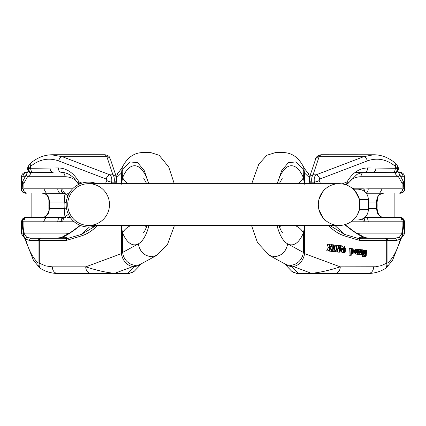 <?xml version="1.0" encoding="UTF-8"?>
<svg xmlns="http://www.w3.org/2000/svg" width="426" height="426" viewBox="0 0 426 426"><rect width="100%" height="100%" fill="white"/><g stroke="black" fill="none" stroke-linecap="round" stroke-linejoin="round"><path stroke-width="0.64" d="M357.318 214.922L359.432 209.693L368.421 209.693C367.814 215.923 364.395 219.342 358.165 219.954L353.303 219.954L352.254 220.854L354.624 218.629M354.624 190.507L353.303 189.181L358.165 189.181C364.395 189.788 367.814 193.207 368.421 199.437L359.432 199.437L360.071 204.576M352.254 188.281L353.303 189.181C353.383 187.871 355.422 191.29 359.432 199.437L359.432 209.693M325.187 189.075L325.07 189.181C324.995 187.871 322.956 191.29 318.946 199.437C322.961 191.285 325.001 187.866 325.07 189.181L325.176 189.08M325.187 220.056L325.07 219.954C324.995 221.259 322.956 217.84 318.946 209.693M352.254 220.854A20.879 20.879 0 0 0 353.303 189.181A20.879 20.879 0 0 1 352.254 220.854C348.42 223.863 344.064 225.397 339.187 225.45C334.314 225.397 329.958 223.863 326.119 220.854A20.879 20.879 0 0 1 326.119 188.281C329.958 185.267 334.314 183.739 339.187 183.686C343.947 183.734 348.218 185.198 352.004 188.079L353.356 188.079L353.356 189.181M339.187 183.686L88.613 183.686A20.879 20.879 0 0 1 109.493 204.565A20.879 20.879 0 0 1 88.613 225.45A20.879 20.879 0 0 1 67.729 204.565A20.879 20.879 0 0 1 88.613 183.686A20.879 20.879 0 0 0 67.729 204.565A20.879 20.879 0 0 0 88.613 225.45L339.187 225.45A20.879 20.879 0 0 0 360.071 204.565A20.879 20.879 0 0 0 339.187 183.686A20.879 20.879 0 0 1 360.071 204.565A20.879 20.879 0 0 1 339.187 225.45M96.851 225.45A22.445 22.445 0 0 1 66.562 208.761A22.445 22.445 0 0 1 96.851 183.686M23.505 233.879L21.534 233.879L21.534 221.792C21.795 219.124 23.26 217.659 25.933 217.398L31.843 217.398L31.843 193.218M70.194 217.398L66.935 217.398M49.427 238.278L47.643 238.278M67.074 193.218L69.246 193.218M62.137 172.338L61.456 172.338C67.835 172.546 73.229 176.114 77.644 183.042L77.559 182.738A2.199 2.087 5.7 0 0 78.219 183.468L79.912 183.872M26.96 172.338L25.933 172.338L26.96 172.338A4.398 3.983 90 0 0 22.977 176.731L25.166 176.731M48.878 208.703C49.283 211.408 47.978 214.081 44.97 216.717L42.201 217.398C46.844 216.861 49.208 213.932 49.288 208.602L48.878 208.703L48.894 201.876C49.096 197.669 47.211 193.708 42.573 193.218L63.357 193.303C64.235 193.335 64.539 196.237 64.257 202.009A4.398 0.799 4.9 0 0 66.254 202.558M22.445 182.248A4.398 1.906 13 0 0 22.743 183.233L22.743 188.819L21.657 188.819A4.398 1.422 -170.8 0 1 21.3 188.122L22.445 182.248M116.106 183.686L116.894 177.429L121.41 173.009L122.651 169.729L129.85 161.939L137.593 162.594L144.254 170.629L148.855 183.686M128.247 183.686A13.19 8.376 -157.5 0 1 122.651 177.589L121.41 184.186M81.962 183.127L78.97 181.918C73.586 172.871 66.706 168.211 58.341 167.94L30.635 168.297L28.004 168.68A46.157 19.505 90 0 1 28.467 167.865L30.635 166.348C39.416 159.228 48.766 157.418 58.703 160.927A4.398 3.009 -69.1 0 1 62.329 156.699L51.285 154.771M110.499 159.478A4.398 4.228 161.5 0 0 106.857 156.699L105.137 154.75C110.669 156.124 109.051 157.455 110.515 159.532L116.447 177.253M69.225 233.336A28.574 21.891 90 0 1 64.96 233.879L24.341 233.879L26.726 237.399L31.535 238.278L61.142 238.278L56.509 238.278L62.521 237.25A4.398 2.705 -114.5 0 1 63.256 236.616L71.014 232.181L80.168 225.365M56.509 238.278L61.142 238.278C64.928 238.283 66.722 238.443 66.525 238.762L66.158 240.477L81.036 236.041C86.973 234.247 92.463 230.716 97.506 225.45M114.088 183.686L114.211 182.152C114.546 178.659 114.12 176.22 112.927 174.83L106.857 156.699L62.329 156.699L109.887 174.83L112.927 174.83A4.398 4.228 161.5 0 1 116.447 177.301M111.175 183.686L111.644 182.152C112.102 178.659 111.516 176.22 109.887 174.83A4.398 3.009 -69.1 0 0 106.26 179.058L106.798 180.523A4.398 1.219 16.7 0 0 111.644 182.152L114.211 182.152A4.398 1.709 -177.8 0 0 115.92 181.7M127.007 273.444A6.592 2.785 90 0 0 127.635 273.279L114.802 273.279C107.155 272.747 97.469 270.606 85.738 266.852L52.339 266.852A6.592 5.234 90 0 0 57.574 273.444L129.35 273.444L134.11 271.415L141.586 263.641M66.435 208.026A4.398 0.799 -4.9 0 0 64.257 208.602A16.486 6.965 -90 0 1 64.257 202.009L49.304 202.009A46.157 19.505 90 0 0 49.256 205.305A63.74 26.939 90 0 0 49.288 208.602L64.257 208.602C64.539 214.379 64.235 217.281 63.357 217.313L26.013 217.398C23.11 217.739 21.657 219.374 21.651 222.297L22.743 221.792L23.595 234.316L24.053 236.435L25.587 239.156L29.543 240.477L38.063 240.477L38.063 262.831A6.592 5.586 132 0 0 39.597 267.709M22.743 225.54A61.546 26.013 90 0 1 22.248 221.792A4.398 3.983 90 0 1 26.231 217.398L27.264 217.398M60.593 217.398A4.398 2.828 90 0 0 57.766 221.792L61.083 221.664A4.398 2.822 85.6 0 1 63.357 217.313A4.398 4.191 -107.9 0 1 64.14 217.303A4.398 2.806 98.4 0 0 61.083 221.664L62.814 221.792A4.398 2.828 90 0 1 65.636 217.398L64.14 217.303L68.421 214.369M67.995 195.683L64.14 193.313L65.636 193.218A4.398 2.828 -90 0 1 62.814 188.819L23.904 188.819L23.238 189.772L22.743 188.819M23.595 234.316A2.199 0.367 168.4 0 1 24.341 233.879L23.904 231.424L23.904 221.792A4.398 2.828 -90 0 1 26.726 217.398A4.398 3.983 90 0 0 22.743 221.792L57.766 221.792M52.339 266.852L45.72 265.93L39.298 263.183L39.298 240.477L66.158 240.477L66.898 238.709C67.734 237.751 66.669 237.266 63.703 237.25L62.521 237.25C67.654 234.875 73.597 230.94 80.349 225.439M95.706 225.865L81.499 234.359L66.898 238.709A4.398 2.274 -137.1 0 1 66.525 238.762M48.894 201.876A4.398 0.282 -178.3 0 0 49.304 202.009C49.368 196.679 47.126 193.745 42.573 193.218M26.689 174.303A4.398 1.853 33.7 0 0 27.525 176.731C29.698 175.294 30.805 173.952 30.853 172.706L53.165 172.338A4.398 3.115 90 0 1 50.044 167.94M134.099 271.426L131.623 272.741L127.635 273.279L134.169 266.484L135.857 265.281A13.19 11.646 -118.6 0 1 122.651 252.432L121.41 253.635L85.738 266.852A6.592 5.234 90 0 0 90.972 273.444M121.037 225.45L122.651 233.027A39.565 16.72 -90 0 0 138.344 243.858L122.651 252.432L122.651 233.027A13.19 8.376 157.5 0 1 131.027 225.45M41.157 268.849A6.592 4.936 120.1 0 1 39.298 263.183L38.063 262.831A61.546 26.013 90 0 1 25.587 239.156A2.199 1.901 126.9 0 1 26.726 237.399M144.702 225.45A13.19 8.376 -22.5 0 1 146.443 227.292M114.173 273.444A6.592 2.785 90 0 0 114.802 273.279L133.13 266.484A13.19 10.208 -110.3 0 1 121.41 253.635L121.41 226.43A13.19 5.682 -21.5 0 1 122.432 225.45M133.13 266.484L135.857 265.281A13.19 11.646 61.4 0 0 140.926 264.003L156.619 255.43L167.562 244.29L174.452 225.45M121.41 183.686L121.41 173.009L121.021 169.202L122.826 166.278L122.651 177.589A39.565 16.72 -90 0 1 148.583 183.686M116.66 177.125L116.894 177.429L116.91 175.709L117.645 173.52L121.021 169.202M23.734 234.982L23.989 236.153M31.465 172.615A4.398 3.935 69.6 0 1 28.467 168.494L28.467 167.865A4.398 3.232 -149.6 0 1 28.659 165.645L28.137 166.561A4.398 4.398 0 0 0 29.144 172.029A4.398 3.472 -49.7 0 0 29.186 172.067A4.398 3.472 -49.7 0 0 30.853 172.706A4.398 3.919 66.3 0 1 28.004 168.68A4.398 3.163 -151.1 0 1 28.137 166.561M32.956 172.514A4.398 3.115 87.9 0 1 30.635 168.297L30.635 166.348A4.398 2.673 -130.3 0 1 30.885 163.02M78.677 183.35L78.219 183.468L79.156 184.208M79.247 183.606A2.199 1.502 112 0 1 78.97 181.918L77.559 182.738M58.341 167.94A4.398 3.115 90 0 0 61.456 172.338M28.382 170.629L22.732 181.396A4.398 1.454 24.7 0 0 23.904 183.233L27.525 176.731L64.96 176.731A28.574 21.891 90 0 1 75.972 180.613M31.535 238.278A2.199 1.992 90 0 0 29.543 240.477M22.913 227.846L23.904 231.424M58.623 238.278A4.398 3.983 90 0 0 60.497 237.761M61.142 238.278A4.398 3.983 90 0 0 63.703 237.25M23.238 189.772L24.49 192.248L26.726 193.218M63.357 193.303A4.398 4.191 -72.1 0 0 64.14 193.313A4.398 2.806 -98.4 0 1 61.083 188.947A4.398 2.822 -85.6 0 0 63.357 193.303M60.593 193.218A4.398 2.828 -90 0 1 57.766 188.819M134.169 266.484A13.19 12.562 43.9 0 0 141.31 263.795M355.103 248.981L353.01 249.093M352.584 253.47L353.532 253.944L355.279 253.944L355.209 248.976L356.243 249.748L356.525 251.841L354.341 251.793M362.175 255.19L362.43 256.399L363.394 256.889L365.141 256.889L364.177 256.399L363.916 255.19L362.175 255.19M364.15 254.46L364.081 255.43M362.888 254.801L365.162 254.988L364.145 251.191L363.426 251.191M365.103 250.094L363.437 250.094L365.258 250.094L366.046 250.866L366.072 250.254L365.63 250.254M363.516 250.094L362.861 250.344M376.563 238.278L364.848 238.278C361.067 238.283 359.272 238.443 359.464 238.762L359.837 240.477L344.959 236.041C339.021 234.247 333.526 230.716 328.483 225.45M309.888 183.686L309.095 177.429L304.579 173.009L303.344 169.729L296.134 161.933L288.386 162.599L281.735 170.634L277.134 183.686M361.184 254.684L363.453 254.801L361.211 254.743M359.4 254.375L361.86 254.684L361.03 254.221L360.944 252.591L360.103 252.591M361.131 251.67L362.872 251.67L361.131 251.67L361.142 251.308M344.24 246.063L342.605 246.058L341.599 248.374L342.025 248.928L341.471 249.466L341.535 252.022L342.579 252.719L344.325 252.719L343.281 252.022L343.212 249.466L341.471 249.466M335.225 251.83L337.584 251.899L335.209 251.713M334.676 247.064L334.937 249.338M337.68 252.107L340.001 252.171L337.68 252.107L337.632 251.675M330.097 247.57L328.398 250.871L329.053 250.946L326.651 250.871L328.35 247.57L327.173 244.322L328.92 244.322L330.097 247.57L328.35 247.57M329.74 244.87L331.614 244.625L330.757 246.287L330.257 246.287M329.053 250.946L330.374 248.337L331.417 251.212L332.072 251.281L329.676 251.212L329.362 250.344M349 255.217L351.242 255.27L349 255.217L349.277 248.571L351.519 248.624L351.487 249.391L351.865 248.811L351.509 248.811M355.763 254.136L358.053 254.194L355.763 254.136L355.721 253.843M355.444 251.841L355.524 252.4M357.403 254.317L359.682 254.375L357.393 254.194M330.837 251.34L333.121 251.399L330.842 251.281M331.013 247.075L330.965 248.246M332.584 251.34L332.855 244.764L333.393 244.822L333.26 247.985L335.321 245.041L333.372 245.333M333.478 251.638L335.885 251.713L333.478 251.638L333.148 250.776M394.151 193.218L394.151 217.398L400.062 217.398C402.735 217.659 404.199 219.124 404.46 221.792L404.37 221.792M366.083 237.799L369.486 238.278L364.848 238.278L394.455 238.278L378.352 238.278M356.77 233.336A28.574 21.891 90 0 0 361.03 233.879L401.654 233.879L399.263 237.399L394.455 238.278L375.546 238.278M404.46 176.731C404.199 174.064 402.735 172.599 400.062 172.338L399.034 172.338A4.398 3.983 90 0 1 403.017 176.731L404.46 176.731L404.46 186.737M400.062 172.338L399.034 172.338M355.204 172.338L372.83 172.338L355.204 172.338M315.496 159.478A4.398 4.228 18.5 0 1 319.133 156.699L320.858 154.75L374.71 154.771M342.137 183.894L347.025 181.918C352.408 172.871 359.288 168.211 367.654 167.94L395.36 168.297L397.99 168.68A46.157 19.505 90 0 0 397.527 167.865L395.36 166.348C386.579 159.228 377.223 157.418 367.292 160.927A4.398 3.009 -110.9 0 0 363.666 156.699L373.682 154.75M314.819 183.686L314.351 182.152C313.893 178.659 314.473 176.22 316.103 174.83L363.666 156.699L319.133 156.699L313.067 174.83L316.103 174.83A4.398 3.009 -110.9 0 1 319.734 179.058L319.191 180.523A4.398 1.219 163.3 0 1 314.351 182.152L311.779 182.152C311.443 178.659 311.875 176.22 313.067 174.83A4.398 4.228 18.5 0 0 309.548 177.301M311.907 183.686L311.779 182.152A4.398 1.709 -2.2 0 1 310.069 181.7M311.816 273.444A6.592 2.785 90 0 1 311.193 273.279L297.092 273.21L293.913 272.597L291.89 271.426L296.645 273.444L368.421 273.444C374.14 273.412 379.587 271.894 384.769 268.886L386.366 267.736L392.548 260.291L401.75 237.186M297.747 183.686A13.19 8.376 -22.5 0 0 303.344 177.589L304.579 184.186M294.968 225.45A13.19 8.376 22.5 0 1 303.344 233.027A39.565 16.72 -90 0 1 287.651 243.858A39.565 16.72 -90 0 1 277.017 225.45M281.288 225.45A13.19 8.376 -157.5 0 0 279.552 227.292M298.988 273.444A6.592 2.785 90 0 1 298.36 273.279L291.826 266.484A13.19 12.562 136.1 0 1 284.685 263.795M291.826 266.484L290.138 265.281A13.19 11.646 -61.4 0 0 303.344 252.432L304.579 253.635L340.252 266.852C328.526 270.606 318.834 272.747 311.193 273.279L290.138 265.281A13.19 11.646 118.6 0 1 285.069 264.003L269.376 255.43L257.522 242.682L251.542 225.45M368.421 208.602L377.111 208.703C377.787 214.592 380.013 217.494 383.789 217.398C379.151 216.861 376.786 213.932 376.701 208.602A63.74 26.939 90 0 0 376.738 205.305A46.157 19.505 90 0 0 376.69 202.009C376.621 196.679 378.868 193.745 383.421 193.218L366.323 193.218M404.7 188.164A4.398 4.398 0 0 1 400.355 193.218A4.398 3.983 -90 0 0 404.338 188.819A4.398 1.422 -9.2 0 0 404.695 188.127L403.55 182.248A4.398 1.906 167 0 1 403.252 183.233L403.252 188.819L404.338 188.819A46.157 19.505 90 0 0 403.252 183.233L402.091 183.233L398.464 176.731C396.297 175.294 395.19 173.952 395.142 172.706L364.539 172.338A4.398 3.115 90 0 0 367.654 167.94M364.944 217.393L399.982 217.398C402.884 217.739 404.338 219.374 404.343 222.297L403.252 221.792L402.394 234.316L401.942 236.435L400.408 239.156L396.452 240.477L387.932 240.477L387.932 262.831A6.592 5.586 48 0 1 386.393 267.709M403.252 225.54A61.546 26.013 90 0 0 403.747 221.792A4.398 3.983 90 0 0 399.758 217.398L398.731 217.398M402.394 234.316A2.199 0.367 11.6 0 0 401.654 233.879L402.091 231.424L402.091 221.792A4.398 2.828 -90 0 0 399.263 217.398A4.398 3.983 90 0 1 403.252 221.792L350.992 221.792M335.022 273.444A6.592 5.234 90 0 0 340.252 266.852L375.551 266.777L381.206 265.648L386.691 263.183L386.691 240.477L359.837 240.477L359.097 238.709C358.261 237.751 359.32 237.266 362.286 237.25L363.474 237.25A4.398 2.705 -65.5 0 0 362.739 236.616L354.98 232.181L344.943 224.64M329.846 225.45L344.496 234.359L359.097 238.709A4.398 2.274 -42.9 0 0 359.464 238.762M304.957 225.45L303.344 233.027L303.344 252.432L287.651 243.858C286.134 251.606 281.73 255.893 274.445 256.708L269.381 255.419M384.838 268.849A6.592 4.936 59.9 0 0 386.691 263.183L387.932 262.831A61.546 26.013 90 0 0 400.408 239.156A2.199 1.901 53.1 0 0 399.263 237.399M292.859 266.484A13.19 10.208 -69.7 0 0 304.579 253.635L304.579 226.43A13.19 5.682 -158.5 0 0 303.562 225.45M283.402 152.561L283.444 152.561C291.869 152.827 298.445 157.402 303.168 166.284L303.344 177.589A39.565 16.72 -90 0 0 277.411 183.686M309.335 177.125L309.095 177.429L309.079 175.709L308.349 173.52L304.968 169.202L304.579 173.009L304.579 183.686M373.65 266.852A6.592 5.234 90 0 1 368.421 273.444M404.338 222.393L402.006 236.153M397.9 166.641A4.398 4.398 0 0 1 396.851 172.029A4.398 3.472 -130.3 0 1 396.808 172.067A4.398 3.472 -130.3 0 1 395.142 172.706A4.398 3.919 113.7 0 0 397.99 168.68A4.398 3.163 -28.9 0 0 397.879 166.598M394.529 172.615A4.398 3.935 110.4 0 0 397.527 168.494L397.527 167.865A4.398 3.232 -30.4 0 0 397.336 165.645L395.083 162.998C388.603 157.572 381.478 154.824 373.698 154.755M393.038 172.514A4.398 3.115 92.1 0 0 395.36 168.297L395.36 166.348A4.398 2.673 -49.7 0 0 395.11 163.02M347.312 183.35L347.776 183.468L344.703 184.426M346.743 183.606A2.199 1.502 68 0 0 347.025 181.918L348.436 182.738L348.351 183.042L356.993 174.372L361.85 172.594L364.539 172.338M375.95 167.94A4.398 3.115 90 0 1 372.83 172.338M399.3 174.303A4.398 1.853 146.3 0 1 398.464 176.731L361.03 176.731A28.574 21.891 90 0 0 350.018 180.613M403.518 182.12A4.398 4.398 0 0 0 403.257 181.396A4.398 1.454 155.3 0 1 402.091 183.233L402.091 188.819L402.751 189.772L403.252 188.819M394.455 238.278A2.199 1.992 90 0 1 396.452 240.477M403.081 227.846L402.091 231.424M367.531 238.059L363.474 237.25C358.09 234.758 351.849 230.572 344.746 224.694M367.366 238.278A4.398 3.983 90 0 1 365.497 237.761M364.848 238.278A4.398 3.983 90 0 1 362.286 237.25M368.421 202.009L376.69 202.009A4.398 0.282 -1.7 0 0 377.101 201.876L377.148 205.305L376.738 205.305M402.751 189.772L401.5 192.248L399.263 193.218M366.184 193.042A4.398 2.828 -90 0 0 368.224 188.819L402.091 188.819M364.539 191.402A4.398 2.822 -94.4 0 0 364.912 188.947L368.224 188.819M364.299 191.221A4.398 2.806 -81.6 0 0 364.912 188.947L363.181 188.819A4.398 2.828 -90 0 1 362.995 190.39M362.526 218.98A4.398 2.828 90 0 1 363.181 221.792M363.65 218.362A4.398 2.806 81.6 0 1 364.912 221.664A4.398 2.822 94.4 0 0 363.948 218.165M365.401 217.398A4.398 2.828 90 0 1 368.224 221.792M348.436 182.738A2.199 2.087 174.3 0 1 347.776 183.468L346.05 184.847M361.871 253.939L362.723 253.353L362.845 252.416L361.397 252.895L361.445 253.71L362.382 253.811L361.536 253.811M362.723 253.353L361.323 253.353M362.957 254.743L362.814 254.114L361.86 254.684M360.944 252.591L361.567 251.92L360.258 251.92M361.567 251.92L361.999 251.851M362.872 251.67L362.068 250.509M361.743 250.653L362.244 250.509L361.482 251.308L360.401 251.308M361.482 251.308L360.444 251.116M360.992 251.116L361.695 249.87L360.737 249.87M362.068 249.774L360.758 249.774M362.361 249.774L361.695 249.87L362.963 249.993L363.415 250.983L363.453 254.801M365.141 254.242L365.7 253.896L365.274 250.85L364.72 251.212L364.613 253.768L365.204 254.242M365.7 253.896L364.677 253.896M363.916 255.19L365.141 256.143L365.822 255.43L364.411 255.43M365.822 255.43L365.897 254.46L365.162 254.988M364.145 251.191L364.603 250.344L363.261 250.344M364.603 250.344L365.258 250.094M366.072 250.254L366.568 250.312L366.195 256.005L365.141 256.889M344.229 251.963L344.831 251.675L344.32 249.386L343.729 249.689L343.537 251.233L344.32 251.968M344.831 251.675L343.739 251.675M344.373 248.64L344.879 248.438L344.442 246.808L343.931 247.021L344.373 248.64L344.879 248.438L343.958 248.438M343.931 247.021L344.315 246.808M343.212 249.466L343.771 248.928L342.025 248.928M343.771 248.928L343.34 248.374L341.599 248.374M343.34 248.374L344.464 246.063L345.406 248.608L344.943 249.061L345.443 249.769L345.161 252.24L344.325 252.719M336.966 251.83L336.066 245.136M336.199 245.136L336.748 245.2L337.307 250.946L337.541 249.78L337.19 249.78M337.541 249.78L338.441 245.387L336.769 245.387M338.441 245.387L339.117 245.461L339.74 251.218L339.996 249.822L339.623 249.822M339.996 249.822L340.763 245.648L339.139 245.648M340.763 245.648L341.317 245.711L340.001 252.171M339.426 252.107L338.745 246.223L337.584 251.899M330.517 248.736L330.177 248.736M331.417 251.212L329.676 251.212M332.072 251.281L330.741 247.623L332.216 244.689L331.614 244.625M330.757 246.287L330.454 246.878L329.57 244.391L328.92 244.322M328.398 250.871L326.651 250.871M352.1 252.847L352.664 252.485L352.265 249.391L351.706 249.785L351.583 252.378L352.164 252.852M352.664 252.485L351.636 252.485M350.747 255.217L351.024 248.571M352.339 248.651L351.865 248.811L352.968 249.04L353.351 249.966L353.229 252.517L352.728 253.358L351.322 253.358M351.642 253.358L351.343 252.836L351.242 255.27M357.51 254.136L356.823 249.221L355.848 249.221M356.823 249.221L357.334 249.279L357.808 253.161L357.989 252.203L357.707 252.203M357.989 252.203L358.543 249.412L357.355 249.412M358.543 249.412L359.065 249.471L359.475 253.246L360.263 249.604L359.081 249.604M360.263 249.604L360.785 249.663L359.682 254.375M359.15 254.317L358.585 251.436M358.841 251.436L358.756 250.552L358.053 254.194M332.855 244.764L332.184 244.764M335.321 245.041L336.077 245.12L334.261 247.639L335.885 251.713M335.219 251.638L333.883 248.166L333.217 249.093L333.121 251.399M355.215 249.727L354.672 249.998L354.368 250.85L356.061 251.042L355.146 249.727M356.525 251.841L354.336 251.596L355.178 253.193L355.998 252.4L354.432 252.4M355.178 253.193L355.657 253.039L354.81 253.039M355.998 252.4L356.477 252.586L355.279 253.944M326.119 220.854A20.879 20.879 0 0 1 326.119 188.281M21.305 188.09A4.398 4.398 0 0 0 25.64 193.218A4.398 3.983 -90 0 1 21.657 188.819A46.157 19.505 90 0 1 22.743 183.233L23.904 183.233L23.904 188.819M72.612 188.819L62.814 188.819M106.798 180.523L105.446 183.686M58.703 160.927L106.26 179.058M156.464 255.515L151.549 256.708C144.222 255.935 139.819 251.654 138.344 243.858A39.565 16.72 -90 0 0 148.972 225.45M62.814 221.792L74.22 221.792M89.449 226.999L81.499 234.359A2.199 1.715 -106.6 0 0 81.036 236.041M62.516 172.376A4.398 2.828 -90 0 1 64.96 176.731L50.864 176.731M64.96 233.879A4.398 2.828 -90 0 1 64.63 235.956M40.055 238.278A2.199 1.992 90 0 0 38.063 240.477L39.298 240.477A2.199 1.747 90 0 1 41.045 238.278M49.256 205.305L48.841 205.305M24.207 237.064A4.398 3.983 90 0 1 22.977 233.879L22.977 231.201M22.977 180.88L22.977 176.731L21.534 176.731L21.534 186.737M403.017 180.88L403.017 176.731L400.823 176.731M404.46 221.792L404.46 233.879L403.017 233.879L403.017 231.201M402.49 233.879L403.017 233.879A4.398 3.983 90 0 1 401.782 237.064M353.356 188.819L363.181 188.819M367.292 160.927L319.734 179.058M319.191 180.523L320.544 183.686M334.868 225.45L344.496 234.359A2.199 1.715 -73.4 0 1 344.959 236.041M363.479 172.376A4.398 2.828 -90 0 0 361.03 176.731M361.03 233.879A4.398 2.828 -90 0 0 361.365 235.956M385.94 238.278A2.199 1.992 90 0 1 387.932 240.477L386.691 240.477A2.199 1.747 90 0 0 384.95 238.278M362.83 252.671L361.647 252.671M361.03 254.221L359.72 254.221M364.177 256.399L362.43 256.399M343.281 252.022L341.535 252.022M368.421 209.693L368.421 199.437M52.307 154.75L105.137 154.75M122.826 166.284C127.55 157.402 134.126 152.827 142.55 152.561L150.5 152.556M143.647 178.121L146.693 183.686M147.215 225.45L144.702 231.11L143.647 232.495M57.574 273.444C51.855 273.412 46.402 271.894 41.226 268.886L39.629 267.736L33.452 260.302L24.245 237.186M21.657 222.393L23.739 234.982M28.659 165.639L30.912 162.998C37.392 157.572 44.517 154.824 52.291 154.755M78.986 184.288L78.203 183.665M22.732 181.396A4.398 4.398 0 0 0 22.456 182.195M117.645 173.52C117.454 173.217 117.059 174.447 116.452 177.221L115.622 183.686M59.464 237.852L63.256 236.616M77.718 183.153L78.096 183.574M21.534 176.731C21.795 174.064 23.26 172.599 25.933 172.338M21.534 233.879L24.447 238.017M43.942 188.862C45.513 192.291 46.583 193.745 47.153 193.218M43.585 221.76C45.305 218.165 46.45 216.712 47.014 217.398M146.432 183.686L146.549 183.297M146.549 227.314L146.107 225.45M174.255 183.686L168.744 166.997L159.202 155.314L150.756 152.561M251.734 183.686L258.79 164.17L266.836 155.282L275.478 152.561L283.428 152.556M279.557 183.686L279.445 183.297M282.347 178.121L279.296 183.686M278.78 225.45L281.288 231.11L282.347 232.495M279.445 227.314L279.887 225.45M291.89 271.426L284.408 263.641M309.542 177.253L315.474 159.532C315.235 157.593 317.029 156.007 320.863 154.755M404.46 233.879L401.548 238.017M303.168 166.278L304.968 169.202M397.857 166.561L397.336 165.645M347.786 183.665L346.237 184.911M397.607 170.629L403.257 181.396M310.368 183.686L309.542 177.221C308.935 174.447 308.541 173.217 308.349 173.52M366.525 237.852L362.739 236.616M377.111 208.703L377.148 205.305M383.421 193.218C376.627 194.911 378.08 197.318 377.101 201.876M347.898 183.574L348.276 183.153M382.053 188.862C380.477 192.291 379.412 193.745 378.842 193.218M360.465 249.764L362.212 249.764M342.605 246.058L344.346 246.058M351.312 253.598L352.158 253.598M353.463 248.976L355.209 248.976"/></g></svg>
